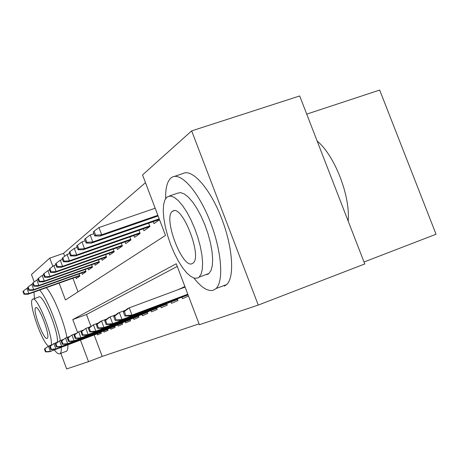 <?xml version="1.0" encoding="UTF-8"?>
<svg xmlns="http://www.w3.org/2000/svg" width="459" height="459" viewBox="0 0 459 459"><rect width="100%" height="100%" fill="white"/><g stroke="black" fill="none" stroke-linecap="round" stroke-linejoin="round"><path stroke-width="0.69" d="M306.721 114.125L379.673 90.062L436.05 234.239L364.021 261.997M34.213 281.952L31.453 274.557L49.773 258.124L52.86 266.363M145.48 182.682L63.566 253.328L49.773 258.124M59.136 283.134L65.436 299.985L165.492 235.421L142.537 174.931L191.661 130.872L258.262 305.08L199.372 324.708L176.245 263.759L72.769 319.573L77.542 332.345M258.262 305.08L364.779 263.954L299.681 95.965L191.661 130.872M181.89 297.225L182.435 298.666L188.506 296.072M170.937 301.959L171.465 303.347L177.96 300.57L177.34 298.929M160.673 306.394L161.178 307.737L167.271 305.132L166.674 303.56M151.028 310.559L151.516 311.856L157.242 309.412L156.668 307.897M141.951 314.484L142.428 315.735L147.815 313.434L147.264 311.971M133.397 318.179L133.856 319.395L138.939 317.226L138.406 315.815M125.318 321.667L125.76 322.849L130.563 320.801L130.052 319.435M117.676 324.966L118.106 326.114L122.651 324.174L122.151 322.855M110.435 328.093L110.854 329.206L115.163 327.37L114.681 326.091M103.573 331.059L103.975 332.144L108.06 330.4L107.595 329.16M63.566 253.328L64.673 256.271M72.901 278.234L78.019 291.872M75.798 277.202L76.309 278.573L79.86 276.06L79.046 273.891M81.754 272.927L82.287 274.344L86.022 271.705L85.173 269.444M88.025 268.435L88.576 269.898L92.511 267.115L91.628 264.757M94.64 263.69L95.208 265.21L99.362 262.273L98.433 259.811M101.617 258.687L102.208 260.259L106.597 257.155L105.627 254.579M108.99 253.397L109.603 255.026L114.251 251.744L113.235 249.048M116.798 247.791L117.441 249.489L122.364 246.007L121.296 243.172M125.078 241.847L125.749 243.614L130.976 239.914L129.851 236.936M133.879 235.53L134.573 237.372L140.138 233.436L138.951 230.298M143.242 228.806L143.971 230.728L149.904 226.534L148.647 223.223M153.226 221.628L153.989 223.642L159.537 219.723M94.164 334.961L102.208 356.408L199.057 323.87M177.254 266.427L86.504 314.513L90.939 326.355M97.05 333.877L97.446 334.932L101.324 333.274L100.871 332.075M178.918 289.382L184.874 286.502M102.208 356.408L88.512 361.658L66.67 368.938L60.846 353.321M80.451 340.113L88.512 361.658M86.504 314.513L72.769 319.573M185.052 286.961L178.872 289.262M44.425 349.029L45.498 351.921L46.02 351.686L44.942 348.788L44.425 349.029L48.453 346.132L50.392 351.347L100.974 332.339M44.942 348.788L48.453 346.132L51.821 344.875M46.02 351.686L50.392 351.347L49.44 351.772L100.991 332.396M45.498 351.921L49.44 351.772M23.409 290.989L22.95 291.379L24.023 294.259L24.482 293.875L23.409 290.989L26.915 288.35L28.848 293.542L27.999 294.23L79.757 275.79M24.482 293.875L28.848 293.542L79.631 275.457M26.915 288.35L27.89 288.005M27.999 294.23L24.023 294.259M33.977 292.096L34.488 298.591M54.363 349.924C56.675 352.965 58.471 354.262 59.745 353.803L60.072 353.614C61.036 352.839 61.431 350.745 61.259 347.331M51.19 345.111C53.462 336.212 36.691 294.879 32.646 299.251L32.572 299.302C27.924 301.546 41.258 341.003 48.373 346.166M47.134 338.352L47.214 338.3C50.834 336.688 38.808 304.667 35.739 307.719L35.716 307.737C32.147 309.4 43.852 340.819 47.134 338.352M33.025 299.119L38.682 297.088C42.721 292.779 59.045 332.196 57.323 342.276M66.257 351.347L66.589 351.152C67.582 350.366 68.012 348.266 67.863 344.847M66.922 337.514C64.013 321.082 53.037 294.689 46.284 287.713M60.381 340.561C57.524 324.197 46.399 297.18 39.658 290.077M193.956 278.074C201.65 287.896 208.243 291.895 213.722 290.082L216 288.562C224.003 281.35 221.64 250.505 210.01 221.135C198.483 191.69 181.104 172.182 172.303 177.111L171.035 177.937C167.225 181.288 165.435 188.15 165.665 198.517M169.291 196.022L177.541 193.21L180.594 192.608L184.237 193.905L188.305 197.077L192.619 202.012L196.957 208.501L201.117 216.235L204.875 224.835L208.047 233.872L210.469 242.891L212.029 251.434L212.655 259.088L212.328 265.491L211.083 270.345L209 273.466L207.72 274.316L205.483 274.769M167.093 196.945L164.901 199.912L163.611 204.674L163.255 210.979L163.84 218.49L165.326 226.855L167.638 235.674L170.656 244.555L174.248 253.093L178.253 260.901L182.498 267.626L186.784 272.927L190.91 276.542L194.679 278.263L197.892 277.953L199.137 277.116L201.157 274.012L202.333 269.169L202.603 262.772L201.926 255.112L200.325 246.546L197.875 237.51L194.691 228.444L190.933 219.809L186.796 212.041L182.481 205.517L178.218 200.543L174.202 197.336L170.622 196.01L167.093 196.945M192.401 263.512L192.998 263.11C202.803 256.845 181.867 203.469 172.699 211.215L172.555 211.306C162.52 217.032 182.539 269.789 192.401 263.512M348.192 221.146C350.424 195.913 334.703 155.458 317.152 141.045M224.319 286.095L226.66 284.557C234.905 277.27 232.765 246.449 221.152 217.193C209.643 187.863 192.069 168.51 183.032 173.508L174.162 176.486M49.715 346.551L50.817 349.511L51.368 349.265L50.26 346.293L49.715 346.551L53.864 343.567L55.855 348.92L107.699 329.442M50.26 346.293L53.864 343.567L57.415 342.242M51.368 349.265L55.855 348.92L54.85 349.368L107.722 329.499M50.817 349.511L54.85 349.368M55.292 343.934L56.428 346.975L57.002 346.717L55.866 343.665L55.292 343.934L59.561 340.865L61.615 346.361L114.79 326.389M55.866 343.665L59.561 340.865L63.313 339.465M57.002 346.717L61.615 346.361L60.554 346.832L114.813 326.452M56.428 346.975L60.554 346.832M61.173 341.175L62.344 344.302L62.952 344.026L61.781 340.888L61.173 341.175L65.58 338.013L67.691 343.659L122.272 323.165M61.781 340.888L65.58 338.013L69.55 336.533M62.952 344.026L67.691 343.659L66.572 344.158L122.295 323.234M62.344 344.302L66.572 344.158M67.398 338.254L68.598 341.473L69.246 341.18L68.035 337.95L67.398 338.254L71.948 334.995L74.117 340.808L130.172 319.762M68.035 337.95L71.948 334.995L76.148 333.429M69.246 341.18L74.117 340.808L72.935 341.33L130.201 319.837M68.598 341.473L72.935 341.33M28.148 286.984L27.666 287.397L28.762 290.346L29.25 289.945L28.148 286.984L31.746 284.276L33.731 289.6L32.836 290.323L85.925 271.447M29.25 289.945L33.731 289.6L85.793 271.097M31.746 284.276L32.887 283.874M32.836 290.323L28.762 290.346M33.146 282.761L32.629 283.192L33.759 286.221L34.276 285.796L33.146 282.761L36.835 279.979L38.877 285.446L37.931 286.209L92.42 266.874M34.276 285.796L38.877 285.446L92.282 266.501M36.835 279.979L38.154 279.514M37.931 286.209L33.759 286.221M38.413 278.303L37.873 278.762L39.038 281.872L39.577 281.424L38.413 278.303L42.211 275.446L44.305 281.063L43.307 281.872L99.276 262.049M39.577 281.424L44.305 281.063L99.127 261.653M42.211 275.446L43.725 274.912M43.307 281.872L39.038 281.872M43.989 273.593L43.416 274.075L44.609 277.276L45.189 276.8L43.989 273.593L47.891 270.655L50.048 276.427L48.993 277.282L106.517 256.954M45.189 276.8L50.048 276.427L106.362 256.535M47.891 270.655L49.629 270.041M48.993 277.282L44.609 277.276M73.979 335.162L75.219 338.478L75.907 338.168L74.662 334.846L73.979 335.162L78.684 331.805L80.922 337.784L138.538 316.165M74.662 334.846L78.684 331.805L83.148 330.136M75.907 338.168L80.922 337.784L79.665 338.34L138.566 316.24M75.219 338.478L79.665 338.34M49.888 268.601L49.279 269.112L50.513 272.405L51.121 271.906L49.888 268.601L53.904 265.577L56.124 271.521L55.005 272.428L114.182 251.566M51.121 271.906L56.124 271.521L114.016 251.125M53.904 265.577L55.883 264.883M55.005 272.428L50.513 272.405M80.968 331.886L82.241 335.299L82.97 334.972L81.691 331.547L80.968 331.886L85.833 328.414L88.139 334.577L147.402 312.349M81.691 331.547L85.833 328.414L90.578 326.647M82.97 334.972L88.139 334.577L86.808 335.168L147.437 312.424M82.241 335.299L86.808 335.168M56.141 263.311L55.499 263.856L56.773 267.247L57.415 266.713L56.141 263.311L60.278 260.196L62.573 266.318L61.386 267.281L122.306 245.852M57.415 266.713L62.573 266.318L122.128 245.387M60.278 260.196L62.533 259.41M61.386 267.281L56.773 267.247M88.386 328.409L89.706 331.926L90.475 331.576L89.155 328.047L88.386 328.409L93.429 324.817L95.811 331.168L156.817 308.293M89.155 328.047L93.429 324.817L98.478 322.929M90.475 331.576L95.811 331.168L94.393 331.794L156.852 308.379M89.706 331.926L94.393 331.794M62.791 257.688L62.108 258.268L63.417 261.762L64.105 261.2L62.791 257.688L67.054 254.481L69.418 260.792L68.156 261.814L130.93 239.793M64.105 261.2L69.418 260.792L130.74 239.294M67.054 254.481L69.613 253.586M68.156 261.814L63.417 261.762M96.287 324.702L97.647 328.334L98.473 327.961L97.101 324.318L96.287 324.702L100.016 321.69L101.514 320.984L103.975 327.537L166.835 303.984M97.101 324.318L101.514 320.984L106.907 318.976M98.473 327.961L103.975 327.537L102.466 328.208L166.869 304.07M97.647 328.334L102.466 328.208M69.866 251.704L69.137 252.324L70.491 255.933L71.225 255.324L69.866 251.704L74.266 248.394L76.71 254.911L75.362 255.996L140.104 233.35M71.225 255.324L76.71 254.911L139.903 232.816M74.266 248.394L77.164 247.39M75.362 255.996L70.491 255.933M104.709 320.749L106.121 324.502L106.999 324.106L105.581 320.342L104.709 320.749L108.542 317.651L110.137 316.894L112.684 323.67L177.513 299.388M105.581 320.342L110.137 316.894L115.909 314.748M106.999 324.106L112.684 323.67L111.072 324.381L177.547 299.486M106.121 324.502L111.072 324.381M77.41 245.324L76.636 245.984L78.036 249.707L78.816 249.065L77.41 245.324L81.954 241.904L84.485 248.635L83.05 249.794L149.886 226.488M78.816 249.065L84.485 248.635L149.668 225.92M81.954 241.904L85.231 240.768M83.05 249.794L78.036 249.707M113.717 316.526L115.175 320.405L116.116 319.98L114.647 316.09L113.717 316.526L117.653 313.331L119.357 312.522L121.996 319.527L188.029 294.81M114.647 316.09L119.357 312.522L125.548 310.221M116.116 319.98L121.996 319.527L120.269 320.296L188.07 294.913M115.175 320.405L120.269 320.296M85.477 238.502L84.645 239.208L86.097 243.063L86.929 242.369L85.477 238.502L90.176 234.968L92.793 241.927L91.255 243.167L159.439 219.471M86.929 242.369L92.793 241.927L159.204 218.857M90.176 234.968L93.883 233.688M91.255 243.167L86.097 243.063M123.362 312L124.871 316.021L125.881 315.562L124.36 311.535L123.362 312L127.407 308.706L129.237 307.84L131.974 315.098L187.8 294.208M124.36 311.535L129.237 307.84L185.097 287.087M125.881 315.562L131.974 315.098L130.126 315.918L187.84 294.322M124.871 316.021L130.126 315.918M94.118 231.198L93.229 231.95L94.726 235.937L95.627 235.203L94.118 231.198L98.983 227.532L101.697 234.738L100.051 236.069L158.108 215.965M95.627 235.203L101.697 234.738L157.856 215.305M98.983 227.532L155.171 208.231M100.051 236.069L94.726 235.937M60.072 353.614L66.589 351.152M173.967 210.773L172.699 211.215M209 273.466L199.137 277.116M216 288.562L226.66 284.557"/></g></svg>
